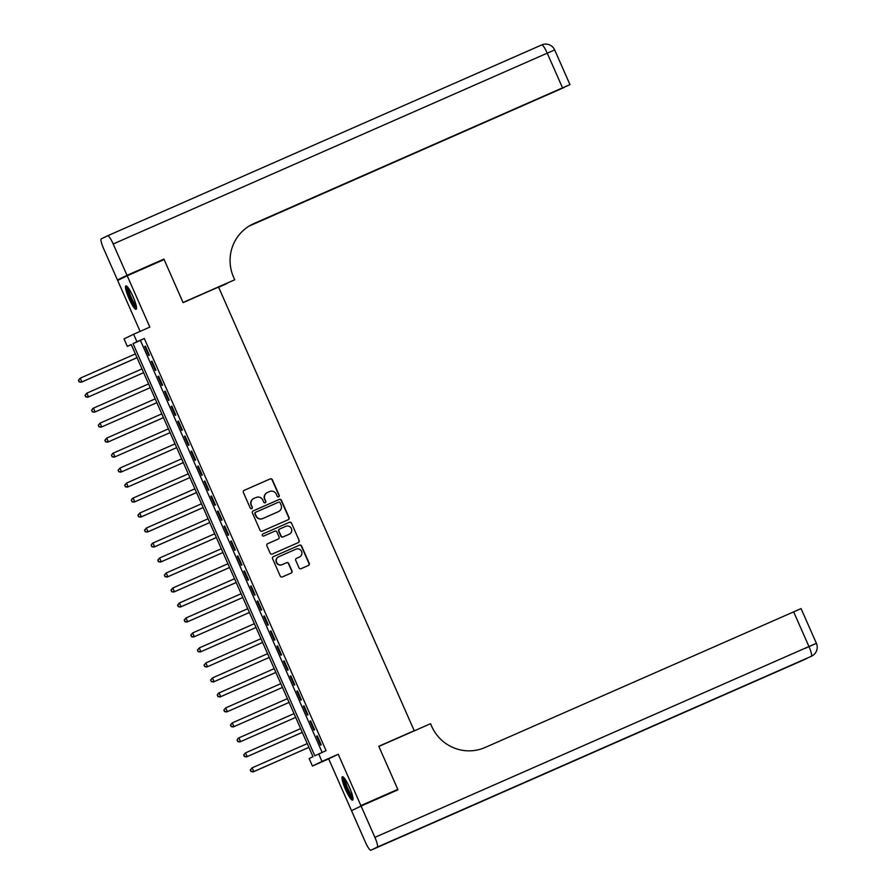 <?xml version="1.0" encoding="UTF-8"?>
<svg xmlns="http://www.w3.org/2000/svg" width="895" height="895" viewBox="0 0 895 895"><rect width="100%" height="100%" fill="white"/><g stroke="black" fill="none" stroke-linecap="round" stroke-linejoin="round"><path stroke-width="1.34" d="M278.681 496.826A1.13 1.108 64.1 0 0 279.24 495.349L272.349 479.72A1.611 1.577 64.1 0 0 270.256 478.881L244.167 490.348A1.611 1.577 64.1 0 0 243.373 492.463L250.264 508.091A1.13 1.108 64.1 0 0 251.763 508.662A1.13 1.108 64.1 0 0 252.289 507.196L251.394 505.172A5.146 5.068 64.1 0 1 253.956 498.425L256.138 497.475A5.146 5.068 64.1 0 1 262.85 500.148L263.734 502.162A1.13 1.108 64.1 0 0 265.244 502.733A1.13 1.108 64.1 0 0 265.77 501.278L264.875 499.253A5.146 5.068 64.1 0 1 267.437 492.507L269.608 491.545A5.146 5.068 64.1 0 1 276.32 494.219L277.215 496.244A1.13 1.108 64.1 0 0 278.681 496.826M278.591 496.859A1.13 1.108 64.1 0 0 278.983 495.472L272.091 479.843A1.611 1.577 64.1 0 0 269.999 479.004L244.011 490.438M251.629 508.718A1.13 1.108 64.1 0 0 252.032 507.32L251.394 505.172M265.11 502.789A1.13 1.108 64.1 0 0 265.513 501.401L264.875 499.253M349.52 787.455A12.776 2.237 -113.7 0 0 342.36 776.737A12.776 2.237 -113.7 0 0 345.492 789.401A12.776 2.237 -113.7 0 0 352.652 800.13A12.776 2.237 -113.7 0 0 349.52 787.455M133.031 296.603A12.776 2.237 -113.7 0 0 125.871 285.885A12.776 2.237 -113.7 0 0 129.003 298.561A12.776 2.237 -113.7 0 0 136.163 309.278A12.776 2.237 -113.7 0 0 133.031 296.603M299.019 567.844A1.611 1.577 64.1 0 0 301.123 568.683L308.439 565.461A1.611 1.577 64.1 0 0 309.234 563.347L301.581 545.995A1.611 1.577 64.1 0 0 299.489 545.156L273.4 556.623A1.611 1.577 64.1 0 0 272.595 558.737L280.258 576.1A1.611 1.577 64.1 0 0 282.35 576.928L291.188 573.046A1.611 1.577 64.1 0 0 291.994 570.932L288.716 563.503A1.611 1.577 64.1 0 0 286.624 562.675L282.238 564.6A4.296 4.24 64.1 0 1 276.656 562.44A4.296 4.24 64.1 0 1 278.759 556.724L295.932 549.172A4.296 4.24 64.1 0 1 301.514 551.331A4.296 4.24 64.1 0 1 299.411 557.048L296.547 558.301A1.611 1.577 64.1 0 0 295.742 560.415L299.019 567.844M318.698 753.903L321.999 761.399L312.433 766.042L309.133 758.546L313.004 756.667L131.218 344.508L127.347 346.387L124.036 338.892L133.601 334.249L136.913 341.745L133.031 343.624L314.816 755.783L326.082 750.659L144.296 338.5L136.913 341.745M133.601 334.249L149.845 327.111L127.202 275.783L164.109 259.55L183.117 302.644L218.548 287.06L414.217 730.7L378.786 746.273L397.794 789.368L360.886 805.589L338.243 754.261L321.999 761.399M288.257 519.704A1.611 1.577 64.1 0 0 289.063 517.601L281.399 500.238A1.611 1.577 64.1 0 0 279.307 499.41L253.218 510.877A1.611 1.577 64.1 0 0 252.424 512.98L260.076 530.343A1.611 1.577 64.1 0 0 262.179 531.171L288.257 519.704M291.49 523.116L299.154 540.479A1.611 1.577 64.1 0 1 298.348 542.583L272.259 554.05A1.611 1.577 64.1 0 1 270.167 553.222L266.889 545.793A1.611 1.577 64.1 0 1 267.695 543.679L278.267 539.025A1.611 1.577 64.1 0 0 279.072 536.922L276.891 531.988A1.611 1.577 64.1 0 0 274.799 531.16L263.779 536.004A1.13 1.108 64.1 0 1 262.324 535.434A1.13 1.108 64.1 0 1 262.873 533.946L289.398 522.277A1.611 1.577 64.1 0 1 291.49 523.116L299.154 540.479M397.794 789.368L360.886 805.589M127.202 275.783L117.637 280.415L140.123 331.385M149.364 355.147L145.393 346.152L144.744 346.466L148.715 355.46L149.364 355.147M155.965 370.138L152.005 361.144L151.356 361.457L155.327 370.452L155.965 370.138M162.577 385.118L158.616 376.124L157.967 376.437L161.928 385.432L162.577 385.118M169.189 400.11L165.228 391.115L164.579 391.428L168.54 400.423L169.189 400.11M175.8 415.101L171.829 406.106L171.191 406.419L175.151 415.414L175.8 415.101M182.412 430.081L178.441 421.086L177.803 421.4L181.763 430.394L182.412 430.081M189.024 445.072L185.052 436.078L184.404 436.391L188.375 445.386L189.024 445.072M195.636 460.064L191.664 451.069L191.015 451.382L194.987 460.377L195.636 460.064M202.236 475.044L198.276 466.049L197.627 466.362L201.599 475.357L202.236 475.044M208.848 490.035L204.888 481.04L204.239 481.353L208.211 490.348L208.848 490.035M215.46 505.026L211.5 496.031L210.851 496.345L214.811 505.339L215.46 505.026M222.072 520.006L218.111 511.023L217.463 511.336L221.423 520.319L222.072 520.006M228.684 534.997L224.712 526.003L224.074 526.316L228.035 535.311L228.684 534.997M235.295 549.989L231.324 540.994L230.686 541.307L234.647 550.302L235.295 549.989M241.907 564.969L237.936 555.985L237.287 556.298L241.258 565.282L241.907 564.969M248.519 579.96L244.548 570.965L243.899 571.278L247.87 580.273L248.519 579.96M255.12 594.951L251.159 585.956L250.51 586.27L254.482 595.264L255.12 594.951M261.732 609.931L257.771 600.948L257.122 601.261L261.094 610.245L261.732 609.931M268.343 624.923L264.383 615.928L263.734 616.241L267.695 625.236L268.343 624.923M274.955 639.914L270.995 630.919L270.346 631.232L274.306 640.227L274.955 639.914M281.567 654.894L277.595 645.91L276.958 646.224L280.918 655.218L281.567 654.894M288.179 669.885L284.207 660.89L283.57 661.204L287.53 670.198L288.179 669.885M294.791 684.876L290.819 675.882L290.17 676.195L294.142 685.19L294.791 684.876M301.402 699.868L297.431 690.873L296.782 691.186L300.754 700.181L301.402 699.868M308.003 714.848L304.043 705.853L303.394 706.166L307.365 715.161L308.003 714.848M314.615 729.839L310.654 720.844L310.006 721.157L313.977 730.152L314.615 729.839M144.296 338.5L140.414 340.38L322.133 752.393M316.617 736.149L320.578 745.143L321.227 744.83L317.266 735.835L316.617 736.149L317.277 735.858M410.257 732.613L414.217 730.7M338.243 754.261L328.678 758.893L351.321 810.232M328.678 758.893L312.433 766.042M131.285 344.653L127.347 346.387M140.414 340.38L133.031 343.624M144.744 346.466L145.404 346.175M151.356 361.457L152.016 361.166M157.967 376.437L158.628 376.157M164.579 391.428L165.239 391.137M171.191 406.419L171.84 406.129M177.803 421.4L178.452 421.12M184.404 436.391L185.064 436.1M191.015 451.382L191.675 451.091M197.627 466.362L198.287 466.082M204.239 481.353L204.899 481.062M210.851 496.345L211.511 496.054M217.463 511.336L218.123 511.045M224.074 526.316L224.723 526.025M230.686 541.307L231.335 541.016M237.287 556.298L237.947 556.008M243.899 571.278L244.559 570.988M250.51 586.27L251.171 585.979M257.122 601.261L257.782 600.97M263.734 616.241L264.394 615.961M270.346 631.232L271.006 630.941M276.958 646.224L277.607 645.933M283.57 661.204L284.218 660.924M290.17 676.195L290.83 675.904M296.782 691.186L297.442 690.895M303.394 706.166L304.054 705.886M310.006 721.157L310.666 720.867M267.269 492.586L267.012 492.709A5.146 5.068 64.1 0 0 264.618 499.376M253.788 498.504L253.531 498.638A5.146 5.068 64.1 0 0 251.137 505.306M288.168 519.749A1.611 1.577 64.1 0 0 288.805 517.724L281.142 500.361A1.611 1.577 64.1 0 0 279.05 499.533L253.061 510.955M280.09 502.755A1.13 1.108 64.1 0 0 278.613 502.162L255.724 512.231A1.13 1.108 64.1 0 0 255.165 513.708L256.104 515.844A5.146 5.068 64.1 0 0 262.817 518.507L278.468 511.627A5.146 5.068 64.1 0 0 281.03 504.881L280.09 502.755M255.646 512.264L255.467 512.354A1.13 1.108 64.1 0 0 254.907 513.831L255.165 513.708M278.636 511.548L278.379 511.683A5.146 5.068 64.1 0 1 278.211 511.75L262.559 518.641A5.146 5.068 64.1 0 1 255.847 515.967L254.907 513.831M298.248 542.627A1.611 1.577 64.1 0 0 298.885 540.602M267.527 543.768L278.009 539.159A1.611 1.577 64.1 0 0 278.11 539.103M262.738 534.013L289.398 522.277M289.242 534.203A4.296 4.24 64.1 0 0 291.356 528.497A4.296 4.24 64.1 0 0 285.773 526.338L279.721 528.99A1.611 1.577 64.1 0 0 278.927 531.104L281.097 536.027A1.611 1.577 64.1 0 0 283.2 536.866L288.984 534.326A4.296 4.24 64.1 0 0 289.13 534.259L289.387 534.136M279.62 529.046L279.464 529.113A1.611 1.577 64.1 0 0 278.669 531.227L278.927 531.104M288.984 534.326L282.932 536.989A1.611 1.577 64.1 0 1 280.84 536.15L278.669 531.227M291.233 523.239A1.611 1.577 64.1 0 0 289.141 522.411M299.545 556.981L299.288 557.104A4.296 4.24 64.1 0 1 299.154 557.171L296.379 558.39M278.625 556.791L278.367 556.914A4.296 4.24 64.1 0 0 276.398 562.563A4.296 4.24 64.1 0 0 281.981 564.723L282.238 564.6M291.099 573.08A1.611 1.577 64.1 0 0 291.736 571.055L288.458 563.626A1.611 1.577 64.1 0 0 286.355 562.798L281.981 564.723M308.339 565.506A1.611 1.577 64.1 0 0 308.976 563.481L301.324 546.118A1.611 1.577 64.1 0 0 299.221 545.279L273.232 556.712M135.38 353.917L80.259 378.16L81.915 381.908L81.266 382.221L137.036 357.698M79.308 381.717L78.637 380.218L79.04 381.841L81.915 381.908L137.036 357.664M78.38 380.341L80.259 378.16L78.637 380.218M81.266 382.221L79.04 381.841M136.487 307.209A11.053 1.935 66.3 0 1 132.919 302.857A11.053 1.935 66.3 0 1 127.616 287.038M128.5 288.19A10.237 1.79 -113.7 0 0 133.601 302.096A10.237 1.79 -113.7 0 0 136.23 305.777M126.721 286.154A12.698 2.226 -113.7 0 0 133.019 303.707A12.698 2.226 -113.7 0 0 136.532 308.473M352.977 798.06A11.053 1.935 66.3 0 1 349.408 793.697A11.053 1.935 66.3 0 1 344.105 777.878M344.989 779.042A10.237 1.79 -113.7 0 0 350.09 792.948A10.237 1.79 -113.7 0 0 352.719 796.628M343.21 776.994A12.698 2.226 -113.7 0 0 349.509 794.559A12.698 2.226 -113.7 0 0 353.022 799.324M250.79 225.104L569.981 84.645L562.541 87.855L547.237 53.163L113.195 243.999L127.012 275.324L163.919 259.102L154.387 263.824M163.919 259.102L183.05 302.488L234.725 279.766L233.595 277.226A40.957 40.32 -115.9 0 1 252.647 224.142A40.957 40.32 -115.9 0 1 253.979 223.526L562.541 87.855M218.615 287.206L226.938 283.279M227.039 283.502L218.648 287.273M234.725 279.766L193.264 298.18M250.119 225.484L564.286 87.408L249.023 226.133M113.195 243.999A9.834 1.723 -113.7 0 0 107.68 235.754L101.213 238.898A9.834 1.723 -113.7 0 0 103.63 248.642L117.446 279.967L154.354 263.734M107.68 235.754A9.834 1.723 -113.7 0 0 107.668 235.765L541.721 44.918A9.834 1.723 66.3 0 1 541.732 44.918A9.834 1.723 66.3 0 1 547.237 53.163L554.676 49.941A9.834 9.834 0 0 0 541.732 44.918L107.68 235.754M127.012 275.324L117.446 279.967M252.177 224.376A40.957 40.32 -115.9 0 1 253.05 223.974L253.979 223.526M361.077 806.048L351.511 810.68L365.328 842.005A9.834 1.723 -113.7 0 0 370.843 850.25L377.31 847.117A9.834 1.723 -113.7 0 0 374.893 837.362L361.077 806.048L397.984 789.815L378.853 746.43L430.529 723.708L431.647 726.259A40.957 40.32 64.1 0 0 485.079 747.493L801.081 608.611L816.385 643.304L808.946 646.526L793.641 611.822M465.243 808.476L810.702 656.583A9.834 1.723 66.3 0 1 810.691 656.594A9.834 1.723 66.3 0 1 810.702 656.583L465.243 808.476L804.896 659.402A9.834 1.723 66.3 0 1 804.885 659.402A9.834 1.723 66.3 0 1 804.874 659.414A9.834 9.677 64.1 0 0 805.22 659.257L805.858 658.944A9.834 9.677 -115.9 0 1 805.545 659.089A9.834 1.723 66.3 0 0 805.768 658.754M370.843 850.25L804.896 659.402L370.843 850.25M87.878 397.201L143.648 372.678L87.878 397.201L85.651 396.832L85.249 395.21L85.651 396.832M141.992 368.908L86.871 393.14L88.527 396.888L85.909 396.709M84.991 395.333L86.871 393.14L85.249 395.21M94.49 412.192L150.259 387.669L94.49 412.192L92.263 411.823L91.861 410.19L92.263 411.823M148.604 383.899L93.483 408.131L95.127 411.879L92.521 411.689M91.603 410.324L92.834 408.444L91.861 410.19M101.101 427.183L156.871 402.661L101.101 427.183L98.875 426.803L98.472 425.181L98.875 426.803M155.204 398.879L100.095 423.122L101.739 426.87L99.132 426.68M98.215 425.304L100.095 423.122L98.472 425.181M161.816 413.87L106.695 438.102L108.351 441.85L107.702 442.164L163.483 417.641M105.744 441.671L105.084 440.172L105.487 441.794L108.351 441.85L163.472 417.618M104.827 440.295L106.695 438.102L105.084 440.172M107.702 442.164L105.487 441.794M114.314 457.155L170.095 432.632L114.314 457.155L112.099 456.786L111.696 455.152L112.099 456.786M168.428 428.862L113.307 453.094L114.963 456.842L112.356 456.651M111.439 455.286L112.669 453.407L111.696 455.152M120.926 472.146L176.707 447.623L120.926 472.146L118.711 471.766L118.308 470.143L118.711 471.766M175.04 443.853L119.919 468.085L121.575 471.833L118.968 471.643M118.05 470.267L119.919 468.085L118.308 470.143M127.537 487.126L183.318 462.603L127.537 487.126L125.311 486.757L124.92 485.135L125.311 486.757M181.651 458.833L126.531 483.065L128.186 486.813L125.58 486.634M124.651 485.258L126.531 483.065L124.92 485.135M134.149 502.117L189.919 477.594L134.149 502.117L131.923 501.748L131.52 500.115L131.923 501.748M188.263 473.824L133.142 498.056L134.798 501.804L132.18 501.614M131.263 500.249L132.494 498.37L131.52 500.115M194.875 488.815L139.754 513.048L141.41 516.795L140.761 517.109L196.531 492.586M138.792 516.605L138.132 515.106L138.535 516.728L141.41 516.795L196.52 492.552M137.875 515.229L139.754 513.048L138.132 515.106M140.761 517.109L138.535 516.728M201.487 503.795L146.366 528.039L148.011 531.775L147.373 532.089L203.143 507.566M145.404 531.596L144.744 530.097L145.147 531.719L148.011 531.775L203.131 507.543M144.487 530.22L146.366 528.039L144.744 530.097M147.373 532.089L145.147 531.719M208.087 518.787L152.978 543.019L154.622 546.767L153.985 547.08L209.754 522.557M152.016 546.577L151.356 545.077L151.758 546.711L154.622 546.767L209.743 522.535M151.098 545.212L152.329 543.332L151.356 545.077M153.985 547.08L151.758 546.711M214.699 533.778L159.578 558.01L161.234 561.758L160.585 562.071L216.366 537.548M158.628 561.568L157.967 560.069L158.37 561.691L161.234 561.758L216.355 537.526M157.71 560.192L159.578 558.01L157.967 560.069M160.585 562.071L158.37 561.691M221.311 548.758L166.19 573.001L167.846 576.738L167.197 577.051L222.978 552.528M165.239 576.559L164.579 575.06L164.982 576.682L167.846 576.738L222.967 552.506M164.322 575.183L166.19 573.001L164.579 575.06M167.197 577.051L164.982 576.682M227.923 563.749L172.802 587.981L174.458 591.729L173.809 592.043L229.59 567.519M171.851 591.55L171.191 590.051L171.594 591.673L174.458 591.729L229.579 567.497M170.934 590.174L172.802 587.981L171.191 590.051M173.809 592.043L171.594 591.673M234.535 578.741L179.414 602.973L181.07 606.721L180.421 607.034L236.202 582.511M178.463 606.53L177.792 605.031L178.194 606.653L181.07 606.721L236.19 582.488M177.534 605.154L179.414 602.973L177.792 605.031M180.421 607.034L178.194 606.653M241.147 593.721L186.026 617.964L187.681 621.712L187.033 622.025L242.802 597.491M185.064 621.522L184.404 620.022L184.806 621.645L187.681 621.712L242.791 597.468M184.146 620.145L186.026 617.964L184.404 620.022M187.033 622.025L184.806 621.645M193.644 637.005L249.414 612.482L193.644 637.005L191.418 636.636L191.015 635.014L191.418 636.636M247.758 608.712L192.638 632.944L194.293 636.692L191.675 636.513M190.758 635.137L192.638 632.944L191.015 635.014M200.256 651.996L256.026 627.473L200.256 651.996L198.03 651.616L197.627 649.994L198.03 651.616M254.359 623.703L199.249 647.935L200.894 651.683L198.287 651.493M197.37 650.117L199.249 647.935L197.627 649.994M206.857 666.988L262.638 642.465L206.857 666.988L204.642 666.607L204.239 664.985L204.642 666.607M260.971 638.683L205.861 662.926L207.506 666.674L204.899 666.484M203.982 665.108L205.861 662.926L204.239 664.985M213.469 681.968L269.25 657.445L213.469 681.968L211.254 681.598L210.851 679.976L211.254 681.598M267.583 653.674L212.462 677.907L214.118 681.654L211.511 681.475M210.594 680.099L212.462 677.907L210.851 679.976M274.194 668.666L219.074 692.898L220.729 696.646L220.08 696.959L275.861 672.436M218.123 696.455L217.463 694.956L217.865 696.59L220.729 696.646L275.85 672.413M217.205 695.091L218.436 693.211L217.463 694.956M220.08 696.959L217.865 696.59M226.692 711.95L282.473 687.427L226.692 711.95L224.477 711.57L224.074 709.948L224.477 711.57M280.806 683.646L225.685 707.889L227.341 711.637L224.734 711.447M223.806 710.071L225.685 707.889L224.074 709.948M233.304 726.93L289.085 702.407L233.304 726.93L231.078 726.561L230.675 724.939L231.078 726.561M287.418 698.637L232.297 722.869L233.953 726.617L231.346 726.438M230.418 725.062L232.297 722.869L230.675 724.939M239.916 741.921L295.686 717.398L239.916 741.921L237.69 741.552L237.287 739.919L237.69 741.552M294.03 713.628L238.909 737.86L240.565 741.608L237.947 741.418M237.03 740.053L238.26 738.174L237.287 739.919M300.642 728.608L245.521 752.852L247.165 756.599L246.528 756.913L302.297 732.39M244.559 756.409L243.899 754.91L244.301 756.532L247.165 756.599L302.286 732.356M243.641 755.033L245.521 752.852L243.899 754.91M246.528 756.913L244.301 756.532M307.242 743.6L252.133 767.832L253.777 771.579L253.14 771.893L308.909 747.37M251.171 771.4L250.51 769.901L250.913 771.524L253.777 771.579L308.898 747.347M250.253 770.024L252.133 767.832L250.51 769.901M253.14 771.893L250.913 771.524M810.702 656.583A9.834 9.834 0 0 0 811.038 656.427A9.834 9.677 64.1 0 1 810.713 656.583L377.31 847.117M374.893 837.362L808.946 646.526A9.834 1.723 66.3 0 1 811.362 656.27A9.834 9.677 -115.9 0 0 811.675 656.113A9.834 9.834 0 0 0 816.385 643.304M805.198 648.338L815.602 643.695M569.981 84.645L554.676 49.941M811.038 656.427L811.675 656.113M805.858 658.944A9.834 9.834 0 0 0 807.312 658.071"/></g></svg>
